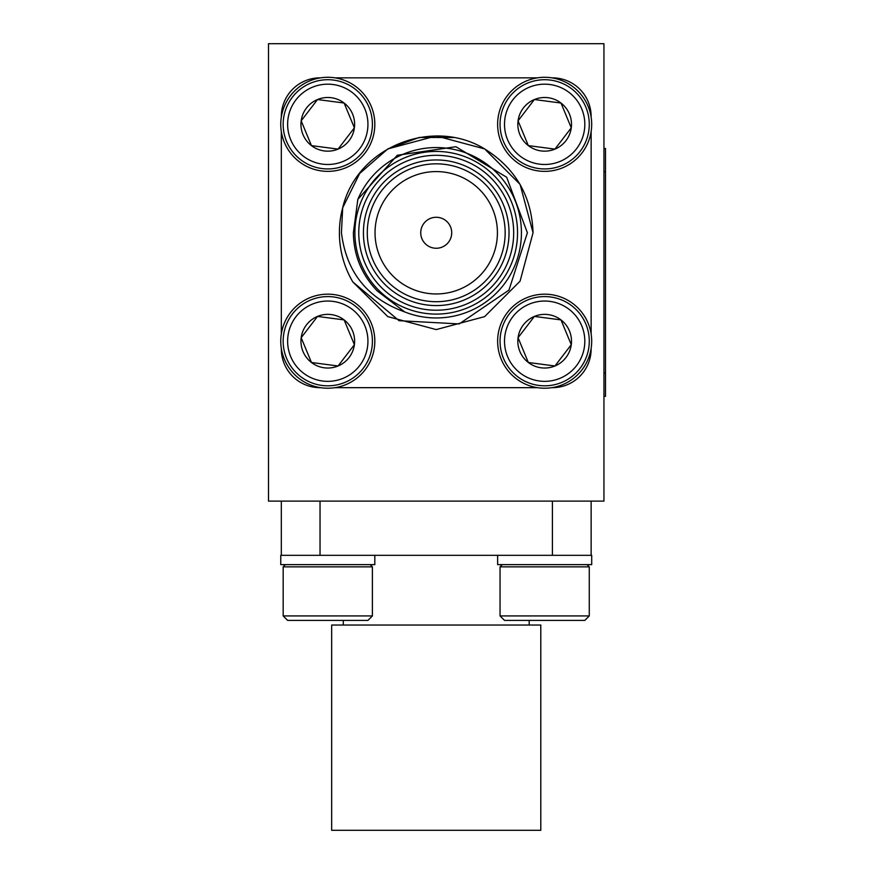 <?xml version="1.0" encoding="UTF-8"?>
<svg xmlns="http://www.w3.org/2000/svg" width="874" height="874" viewBox="0 0 874 874"><rect width="100%" height="100%" fill="white"/><g stroke="black" fill="none" stroke-linecap="round" stroke-linejoin="round"><path stroke-width="1.31" d="M540.788 830.3L331.661 830.3L331.661 625.041L540.788 625.041L540.788 830.3M343.274 620.398L343.274 625.041M529.174 620.398L529.174 625.041M453.65 137.524L419.203 137.458L387.816 148.919L359.684 173.478L342.674 207.815L341.439 232.768C346.301 272.065 367.364 298.449 404.651 311.898A85.204 85.204 0 0 0 521.428 232.768A85.204 85.204 0 0 0 357.837 199.37L397.277 155.277L455.878 146.723L506.669 177.247L527.383 232.768L508.985 290.081L459.2 323.926L399.068 320.692L352.867 282.007A96.817 96.817 0 0 1 342.674 207.815C356.887 146.81 432.663 117.061 484.633 148.919C515.594 168.3 531.742 196.257 533.042 232.768L520.074 281.177L484.633 316.617L436.224 329.585L387.816 316.617L352.867 282.007L387.816 316.617L436.224 329.585L484.633 316.617L520.074 281.177L533.042 232.768L520.074 184.359L484.633 148.919L436.224 135.94L387.816 148.919L359.684 173.478L342.674 207.815L359.684 173.478L387.816 148.919L436.224 135.94L484.633 148.919L520.074 184.359L533.042 232.768M517.55 232.768A81.326 81.326 0 0 1 436.224 314.094A81.326 81.326 0 0 1 354.899 232.768A81.326 81.326 0 0 1 436.224 151.431A81.326 81.326 0 0 1 517.55 232.768M505.161 232.768A68.937 68.937 0 0 0 436.224 163.831A68.937 68.937 0 0 0 367.288 232.768A68.937 68.937 0 0 0 436.224 301.705A68.937 68.937 0 0 0 505.161 232.768M497.415 232.768A61.191 61.191 0 0 0 436.224 171.577A61.191 61.191 0 0 0 375.033 232.768A61.191 61.191 0 0 0 436.224 293.959A61.191 61.191 0 0 0 497.415 232.768M363.42 232.768A72.804 72.804 0 0 1 436.224 159.953A72.804 72.804 0 0 1 509.029 232.768A72.804 72.804 0 0 1 436.224 305.572A72.804 72.804 0 0 1 363.42 232.768M358.766 232.768A77.458 77.458 0 0 0 436.224 310.215A77.458 77.458 0 0 0 513.683 232.768A77.458 77.458 0 0 0 436.224 155.31A77.458 77.458 0 0 0 358.766 232.768M451.716 232.768A15.492 15.492 0 0 0 436.224 217.276A15.492 15.492 0 0 0 420.733 232.768A15.492 15.492 0 0 0 436.224 248.26A15.492 15.492 0 0 0 451.716 232.768M372.4 615.93L283.176 615.93L287.633 620.398L367.943 620.398L372.4 615.93L372.4 566.855L283.176 566.855L285.405 564.626M591.141 501.119L591.141 555.329L280.762 555.329L280.762 564.626L374.815 564.626L374.815 555.329M589.273 615.93L500.048 615.93L504.506 620.398L584.815 620.398L589.273 615.93L589.273 566.855L500.048 566.855L502.277 564.626M497.634 555.329L497.634 564.626L591.698 564.626L591.698 555.329L591.141 555.329M344.116 103.034A26.832 26.832 0 0 1 338.063 149.115A26.832 26.832 0 0 1 301.18 120.831A26.832 26.832 0 0 1 344.116 103.034L317.513 99.538L301.18 120.831L311.461 145.619L338.063 149.115L354.396 127.823L344.116 103.034L317.513 99.538L301.18 120.831L311.461 145.619L338.063 149.115L354.396 127.823L344.116 103.034M290.692 139.709A40.149 40.149 0 0 1 312.411 87.236A40.149 40.149 0 0 1 364.873 108.944A40.149 40.149 0 0 1 343.165 161.417A40.149 40.149 0 0 1 290.692 139.709M286.574 141.413A44.618 44.618 0 0 1 310.696 83.117A44.618 44.618 0 0 1 369.003 107.24A44.618 44.618 0 0 1 344.88 165.536A44.618 44.618 0 0 1 286.574 141.413M284.345 142.342A47.032 47.032 0 0 1 309.767 80.878A47.032 47.032 0 0 1 371.232 106.311A47.032 47.032 0 0 1 345.798 167.775A47.032 47.032 0 0 1 284.345 142.342M560.988 103.034A26.832 26.832 0 0 1 554.946 149.115A26.832 26.832 0 0 1 518.063 120.831A26.832 26.832 0 0 1 560.988 103.034L534.385 99.538L518.063 120.831L528.333 145.619L554.946 149.115L571.268 127.823L560.988 103.034L534.385 99.538L518.063 120.831L528.333 145.619L554.946 149.115L571.268 127.823L560.988 103.034M507.576 139.709A40.149 40.149 0 0 1 529.283 87.236A40.149 40.149 0 0 1 581.756 108.944A40.149 40.149 0 0 1 560.048 161.417A40.149 40.149 0 0 1 507.576 139.709M503.457 141.413A44.618 44.618 0 0 1 527.568 83.117A44.618 44.618 0 0 1 585.875 107.24A44.618 44.618 0 0 1 561.753 165.536A44.618 44.618 0 0 1 503.457 141.413M501.217 142.342A47.032 47.032 0 0 1 526.651 80.878A47.032 47.032 0 0 1 588.104 106.311A47.032 47.032 0 0 1 562.681 167.775A47.032 47.032 0 0 1 501.217 142.342M344.116 319.906A26.832 26.832 0 0 1 338.063 365.988A26.832 26.832 0 0 1 301.18 337.714A26.832 26.832 0 0 1 344.116 319.906L317.513 316.421L301.18 337.714L311.461 362.492L338.063 365.988L354.396 344.695L344.116 319.906L317.513 316.421L301.18 337.714L311.461 362.492L338.063 365.988L354.396 344.695L344.116 319.906M290.692 356.581A40.149 40.149 0 0 1 312.411 304.108A40.149 40.149 0 0 1 364.873 325.816A40.149 40.149 0 0 1 343.165 378.289A40.149 40.149 0 0 1 290.692 356.581M286.574 358.296A44.618 44.618 0 0 1 310.696 299.99A44.618 44.618 0 0 1 369.003 324.112A44.618 44.618 0 0 1 344.88 382.419A44.618 44.618 0 0 1 286.574 358.296M284.345 359.214A47.032 47.032 0 0 1 309.767 297.761A47.032 47.032 0 0 1 371.232 323.183A47.032 47.032 0 0 1 345.798 384.647A47.032 47.032 0 0 1 284.345 359.214M560.988 319.906A26.832 26.832 0 0 1 554.946 365.988A26.832 26.832 0 0 1 518.063 337.714A26.832 26.832 0 0 1 560.988 319.906L534.385 316.421L518.063 337.714L528.333 362.492L554.946 365.988L571.268 344.695L560.988 319.906L534.385 316.421L518.063 337.714L528.333 362.492L554.946 365.988L571.268 344.695L560.988 319.906M507.576 356.581A40.149 40.149 0 0 1 529.283 304.108A40.149 40.149 0 0 1 581.756 325.816A40.149 40.149 0 0 1 560.048 378.289A40.149 40.149 0 0 1 507.576 356.581M503.457 358.296A44.618 44.618 0 0 1 527.568 299.99A44.618 44.618 0 0 1 585.875 324.112A44.618 44.618 0 0 1 561.753 382.419A44.618 44.618 0 0 1 503.457 358.296M501.217 359.214A47.032 47.032 0 0 1 526.651 297.761A47.032 47.032 0 0 1 588.104 323.183A47.032 47.032 0 0 1 562.681 384.647A47.032 47.032 0 0 1 501.217 359.214M603.945 148.482L605.496 148.482L605.496 396.337L603.945 396.337M603.945 43.7L603.945 501.119L268.504 501.119L268.504 43.7L603.945 43.7M281.319 555.329L281.319 501.119M404.651 311.898L377.109 290.813C361.596 274.545 353.686 255.197 353.38 232.768L357.837 199.37M320.561 77.852L320.037 77.852A38.729 38.729 0 0 0 281.319 116.581L281.319 117.105M281.319 348.42L281.319 348.945A38.729 38.729 0 0 0 320.037 387.674L320.561 387.674M591.141 117.105L591.141 116.581A38.729 38.729 0 0 0 552.412 77.852L551.887 77.852M551.887 387.674L552.412 387.674A38.729 38.729 0 0 0 591.141 348.945L591.141 348.42M281.319 131.548L281.319 333.977M335.004 387.674L537.444 387.674M591.141 333.977L591.141 131.548M537.444 77.852L335.004 77.852M605.496 171.719L603.945 171.719M603.945 373.1L605.496 373.1M320.037 501.119L320.037 555.329M552.412 555.329L552.412 501.119M587.044 564.626L589.273 566.855M500.048 615.93L500.048 566.855M370.172 564.626L372.4 566.855M283.176 615.93L283.176 566.855"/></g></svg>
